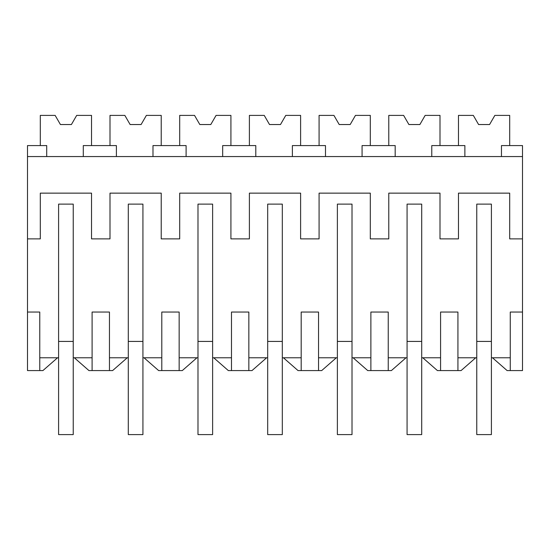 <?xml version="1.0" encoding="UTF-8"?>
<svg xmlns="http://www.w3.org/2000/svg" width="550" height="550" viewBox="0 0 550 550"><rect width="100%" height="100%" fill="white"/><g stroke="black" fill="none" stroke-linecap="round" stroke-linejoin="round"><path stroke-width="0.82" d="M57.544 357.775L42.907 370.583L27.5 370.583L27.5 312.043L39.765 312.043L39.765 370.583M127.243 357.775L112.606 370.583L88.949 370.583L74.319 357.775M27.5 312.043L27.5 145.578L46.709 145.578L46.709 156.558M58.596 341.419L73.233 341.419L58.596 341.419L58.596 434.603L73.233 434.603L73.233 357.775L92.098 357.775M457.93 357.775L476.768 357.775L476.768 434.603L491.404 434.603L491.404 357.775L510.269 357.775M491.404 357.775L491.404 204.119L476.768 204.119L476.768 357.775M492.491 357.775L507.121 370.583L522.5 370.583L522.5 145.578L501.462 145.578L501.462 156.558M39.765 357.775L58.596 357.775L58.596 204.119L73.233 204.119L73.233 357.775M109.457 357.775L128.294 357.775L128.294 434.603L142.924 434.603L142.924 357.775L161.796 357.775M142.924 357.775L142.924 204.119L128.294 204.119L128.294 357.775M179.156 357.775L197.986 357.775L197.986 434.603L212.623 434.603L212.623 357.775L231.488 357.775M212.623 357.775L212.623 204.119L197.986 204.119L197.986 357.775M248.847 357.775L267.685 357.775L267.685 204.119L282.315 204.119L282.315 357.775L301.187 357.775M318.539 357.775L337.377 357.775L337.377 434.603L352.014 434.603L352.014 357.775L370.879 357.775M352.014 357.775L352.014 204.119L337.377 204.119L337.377 357.775M388.238 357.775L407.076 357.775L407.076 434.603L421.706 434.603L421.706 357.775L440.578 357.775M421.706 357.775L421.706 204.119L407.076 204.119L407.076 357.775M27.5 238.872L40.308 238.872L40.308 193.139L91.527 193.139L91.527 238.872L110 238.872L110 193.139L161.219 193.139L161.219 238.872L179.692 238.872L179.692 193.139L230.917 193.139L230.917 238.872L249.391 238.872L249.391 193.139L300.609 193.139L300.609 238.872L319.082 238.872L319.082 193.139L370.308 193.139L370.308 238.872L388.781 238.872L388.781 193.139L440 193.139L440 238.872L458.473 238.872L458.473 193.139L509.692 193.139L509.692 238.872L522.5 238.872M27.5 156.558L522.5 156.558M422.792 357.775L437.429 370.583L461.079 370.583L475.716 357.775M353.1 357.775L367.73 370.583L391.387 370.583L406.017 357.775M283.401 357.775L298.038 370.583L321.688 370.583L336.325 357.775M213.709 357.775L228.339 370.583L251.996 370.583L266.626 357.775M144.011 357.775L158.647 370.583L182.298 370.583L196.934 357.775M92.098 370.583L92.098 312.043L109.457 312.043L109.457 370.583M440.578 370.583L440.578 312.043L457.93 312.043L457.93 370.583M510.269 370.583L510.269 312.043L522.5 312.043M161.796 370.583L161.796 312.043L179.156 312.043L179.156 370.583M231.488 370.583L231.488 312.043L248.847 312.043L248.847 370.583M301.187 370.583L301.187 312.043L318.539 312.043L318.539 370.583M370.879 370.583L370.879 312.043L388.238 312.043L388.238 370.583M431.771 156.558L431.771 145.578L464.881 145.578L464.881 156.558M362.072 156.558L362.072 145.578L395.182 145.578L395.182 156.558M292.38 156.558L292.38 145.578L325.49 145.578L325.49 156.558M222.681 156.558L222.681 145.578L255.791 145.578L255.791 156.558M152.989 156.558L152.989 145.578L186.099 145.578L186.099 156.558M83.291 156.558L83.291 145.578L116.401 145.578L116.401 156.558M128.294 341.419L142.924 341.419L128.294 341.419M476.768 341.419L491.404 341.419L476.768 341.419M197.986 341.419L212.623 341.419L197.986 341.419M267.685 341.419L282.315 341.419L267.685 341.419L267.685 434.603L282.315 434.603L282.315 357.775M337.377 341.419L352.014 341.419L337.377 341.419M407.076 341.419L421.706 341.419L407.076 341.419M55.144 115.397L60.424 124.541L55.144 115.397L40.308 115.397L40.308 145.578M76.684 115.397L71.404 124.541L60.424 124.541L71.404 124.541L76.684 115.397L91.527 115.397L91.527 145.578M124.843 115.397L130.123 124.541L124.843 115.397L110 115.397L110 145.578M146.376 115.397L141.096 124.541L130.123 124.541L141.096 124.541L146.376 115.397L161.219 115.397L161.219 145.578M194.535 115.397L199.815 124.541L194.535 115.397L179.692 115.397L179.692 145.578M216.074 115.397L210.794 124.541L199.815 124.541L210.794 124.541L216.074 115.397L230.917 115.397L230.917 145.578M264.234 115.397L269.514 124.541L264.234 115.397L249.391 115.397L249.391 145.578M285.766 115.397L280.486 124.541L269.514 124.541L280.486 124.541L285.766 115.397L300.609 115.397L300.609 145.578M333.926 115.397L339.206 124.541L333.926 115.397L319.082 115.397L319.082 145.578M355.465 115.397L350.185 124.541L339.206 124.541L350.185 124.541L355.465 115.397L370.308 115.397L370.308 145.578M403.624 115.397L408.904 124.541L403.624 115.397L388.781 115.397L388.781 145.578M425.157 115.397L419.877 124.541L408.904 124.541L419.877 124.541L425.157 115.397L440 115.397L440 145.578M473.316 115.397L478.596 124.541L473.316 115.397L458.473 115.397L458.473 145.578M494.856 115.397L489.576 124.541L478.596 124.541L489.576 124.541L494.856 115.397L509.692 115.397L509.692 145.578"/></g></svg>
